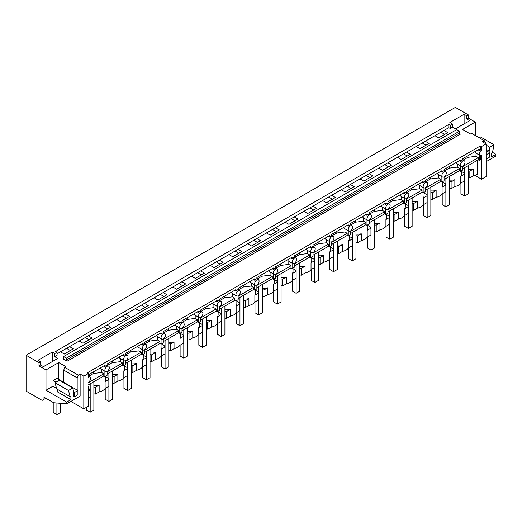 <?xml version="1.0" encoding="UTF-8"?>
<svg xmlns="http://www.w3.org/2000/svg" width="522" height="522" viewBox="0 0 522 522"><rect width="100%" height="100%" fill="white"/><g stroke="black" fill="none" stroke-linecap="round" stroke-linejoin="round"><path stroke-width="0.78" d="M481.525 150.166L481.525 146.551L480.423 145.912L480.423 149.533L481.525 150.166A3.125 1.807 120 0 0 480.423 151.152A3.125 1.807 120 0 0 479.966 155.432A3.125 1.807 120 0 0 480.423 155.569L480.423 159.81L479.313 160.443L479.313 155.054M474.87 175.385L481.525 179.235L486.099 176.593L486.099 143.915L482.413 141.788L484.299 140.699L470.844 132.934L469.696 133.593L462.512 129.443L475.261 122.083L468.26 118.044L466.688 118.951L469.637 120.647L455.386 128.882L452.437 127.179L450.205 128.464L450.205 125.273L448.803 124.464L55.658 351.45L57.055 352.259L54.823 353.544L54.823 356.735L57.055 355.449L57.055 352.259M450.205 128.464L448.803 127.655L448.803 124.464M481.525 179.235L481.525 155.275A3.125 1.807 120 0 1 480.423 155.569M477.18 160.404L477.18 174.381A10.42 6.016 180 0 1 473.578 175.738L473.578 168.926A10.42 6.016 180 0 1 468.299 169.272M54.823 356.735L57.772 358.438L43.515 366.666L40.566 364.969L39 365.876L46.001 369.915L58.751 362.555L65.935 366.705L64.793 367.364L78.241 375.129L80.127 374.046L83.814 376.173L83.814 408.85L88.381 406.214L88.381 386.149M83.814 408.85L70.907 401.405M468.26 118.044L468.26 114.847L455.36 107.401L26.1 355.234L26.1 391.108L42.145 400.374L45.845 398.24M486.099 143.915L481.525 146.551M448.803 127.655L443.981 130.441L447.778 132.634L438.702 137.873L434.904 135.681L425.26 141.253L429.051 143.446L419.982 148.685L416.184 146.493L406.534 152.059L410.331 154.251L401.255 159.491L397.464 157.298L387.813 162.871L391.611 165.063L382.535 170.302L378.744 168.11L369.093 173.676L372.891 175.868L363.814 181.108L360.017 178.915L350.373 184.488L354.17 186.68L345.094 191.92L341.297 189.727L331.653 195.293L335.45 197.486L326.374 202.725L322.576 200.533L312.932 206.105L316.723 208.298L307.654 213.531L303.856 211.345L294.212 216.911L298.003 219.103L288.927 224.343L285.136 222.15L275.486 227.722L279.283 229.915L270.207 235.148L266.416 232.962L256.765 238.528L260.563 240.72L251.487 245.96L247.689 243.767L238.045 249.34L241.843 251.532L232.766 256.765L228.969 254.579L219.325 260.145L223.122 262.338L214.046 267.577L210.249 265.385L200.605 270.957L204.396 273.143L195.326 278.383L191.528 276.197L181.884 281.763L185.675 283.955L176.606 289.195L172.808 287.002L163.158 292.574L166.955 294.76L157.879 300L154.088 297.814L144.437 303.38L148.235 305.572L139.159 310.812L135.361 308.619L125.717 314.192L129.515 316.378L120.438 321.617L116.641 319.431L106.997 324.997L110.794 327.19L101.718 332.429L97.921 330.237L88.277 335.809L92.074 337.995L82.998 343.235L79.2 341.049L69.556 346.615L73.348 348.807L64.278 354.046L60.48 351.854L57.055 353.831M83.814 376.173L88.381 373.53L87.278 372.897L480.423 145.912M459.49 131.192L459.49 132.98L460.228 134.252L67.084 361.237L62.842 358.79L63.58 358.36L62.842 358.79L63.58 358.36L63.58 356.578L456.724 129.593L459.49 131.192L66.346 358.17L63.58 356.578M486.099 161.696L495.9 156.039L495.9 154.297L491.626 156.763L491.626 153.364L492.39 152.92L494.053 144.783L489.799 147.237L486.099 145.096M489.042 152.293L489.799 147.237M485.362 143.485L485.362 142.212L484.299 140.699M438.043 137.495L438.043 133.873M475.261 122.083L475.261 135.485M492.507 152.339L495.9 154.297M494.053 144.783L480.605 137.012L479.261 137.788M468.26 114.847L466.688 115.754L466.688 118.951M466.688 115.754L464.11 114.266L464.11 123.844M464.11 114.266L449.86 122.494L452.437 123.988L452.437 127.179M452.437 123.988L450.205 125.273M489.042 150.93L486.099 149.233M26.1 355.234L39 362.679L40.566 361.772L37.989 360.284L52.246 352.056L54.823 353.544M440.966 132.183L444.764 134.369M443.981 130.441L434.904 135.681M69.556 346.615L60.48 351.854M88.277 335.809L79.2 341.049M106.997 324.997L97.921 330.237M125.717 314.192L116.641 319.431M144.437 303.38L135.361 308.619M163.158 292.574L154.088 297.814M181.884 281.763L172.808 287.002M200.605 270.957L191.528 276.197M219.325 260.145L210.249 265.385M238.045 249.34L228.969 254.579M256.765 238.528L247.689 243.767M275.486 227.722L266.416 232.962M294.212 216.911L285.136 222.15M312.932 206.105L303.856 211.345M331.653 195.293L322.576 200.533M350.373 184.488L341.297 189.727M369.093 173.676L360.017 178.915M387.813 162.871L378.744 168.11M406.534 152.059L397.464 157.298M425.26 141.253L416.184 146.493M422.246 142.989L426.043 145.181M467.914 155.686L467.895 157.324L475.992 156.319L478.211 157.644L478.211 159.81L479.313 160.443M478.211 159.81L462.805 168.704M462.805 166.081A3.125 1.807 120 0 0 463.914 165.102A3.125 1.807 120 0 0 464.371 160.822A3.125 1.807 120 0 0 463.914 160.678A3.125 1.807 120 0 0 462.805 160.978A3.125 1.807 120 0 0 461.702 161.957A3.125 1.807 120 0 0 461.246 166.237A3.125 1.807 120 0 0 461.702 166.381A3.125 1.807 120 0 0 462.805 166.081L462.805 169.976L460.593 171.255L459.49 170.616L444.085 179.509M444.085 176.893A3.125 1.807 120 0 0 445.188 175.914A3.125 1.807 120 0 0 445.651 171.634A3.125 1.807 120 0 0 445.188 171.49A3.125 1.807 120 0 0 444.085 171.784A3.125 1.807 120 0 0 442.982 172.769A3.125 1.807 120 0 0 442.519 177.049A3.125 1.807 120 0 0 442.982 177.186A3.125 1.807 120 0 0 444.085 176.893L444.085 180.788L441.873 182.061L440.77 181.428L425.365 190.321M425.365 187.698A3.125 1.807 120 0 0 426.467 186.719A3.125 1.807 120 0 0 426.931 182.439A3.125 1.807 120 0 0 426.467 182.295A3.125 1.807 120 0 0 425.365 182.596A3.125 1.807 120 0 0 424.255 183.574A3.125 1.807 120 0 0 423.799 187.855A3.125 1.807 120 0 0 424.255 187.998A3.125 1.807 120 0 0 425.365 187.698L425.365 191.594L423.153 192.872L422.05 192.233L406.645 201.127M406.645 198.51A3.125 1.807 120 0 0 407.747 197.531A3.125 1.807 120 0 0 408.204 193.251A3.125 1.807 120 0 0 407.747 193.107A3.125 1.807 120 0 0 406.645 193.401A3.125 1.807 120 0 0 405.535 194.386A3.125 1.807 120 0 0 405.079 198.667A3.125 1.807 120 0 0 405.535 198.804A3.125 1.807 120 0 0 406.645 198.51L406.645 202.405L404.433 203.678L403.323 203.045L387.924 211.939M387.924 209.315A3.125 1.807 120 0 0 389.027 208.337A3.125 1.807 120 0 0 389.484 204.056A3.125 1.807 120 0 0 389.027 203.913A3.125 1.807 120 0 0 387.924 204.213A3.125 1.807 120 0 0 386.815 205.192A3.125 1.807 120 0 0 386.358 209.472A3.125 1.807 120 0 0 386.815 209.616A3.125 1.807 120 0 0 387.924 209.315L387.924 213.211L385.712 214.49L384.603 213.85L369.198 222.744M369.198 220.127A3.125 1.807 120 0 0 370.307 219.149A3.125 1.807 120 0 0 370.764 214.868A3.125 1.807 120 0 0 370.307 214.725A3.125 1.807 120 0 0 369.198 215.018A3.125 1.807 120 0 0 368.095 216.004A3.125 1.807 120 0 0 367.638 220.284A3.125 1.807 120 0 0 368.095 220.421A3.125 1.807 120 0 0 369.198 220.127L369.198 224.023L366.992 225.295L365.883 224.662L350.477 233.556M350.477 230.933A3.125 1.807 120 0 0 351.587 229.954A3.125 1.807 120 0 0 352.043 225.674A3.125 1.807 120 0 0 351.587 225.53A3.125 1.807 120 0 0 350.477 225.83A3.125 1.807 120 0 0 349.375 226.809A3.125 1.807 120 0 0 348.918 231.089A3.125 1.807 120 0 0 349.375 231.233A3.125 1.807 120 0 0 350.477 230.933L350.477 234.828L348.265 236.107L347.163 235.468L331.757 244.361M331.757 241.745A3.125 1.807 120 0 0 332.866 240.766A3.125 1.807 120 0 0 333.323 236.486A3.125 1.807 120 0 0 332.866 236.342A3.125 1.807 120 0 0 331.757 236.636A3.125 1.807 120 0 0 330.654 237.621A3.125 1.807 120 0 0 330.191 241.901A3.125 1.807 120 0 0 330.654 242.038A3.125 1.807 120 0 0 331.757 241.745L331.757 245.64L329.545 246.913L328.442 246.28L313.037 255.173M313.037 252.55A3.125 1.807 120 0 0 314.14 251.571A3.125 1.807 120 0 0 314.603 247.291A3.125 1.807 120 0 0 314.14 247.147A3.125 1.807 120 0 0 313.037 247.448A3.125 1.807 120 0 0 311.928 248.426A3.125 1.807 120 0 0 311.471 252.707A3.125 1.807 120 0 0 311.928 252.85A3.125 1.807 120 0 0 313.037 252.55L313.037 256.446L310.825 257.724L309.722 257.085L294.317 265.979M294.317 263.362A3.125 1.807 120 0 0 295.419 262.383A3.125 1.807 120 0 0 295.876 258.103A3.125 1.807 120 0 0 295.419 257.959A3.125 1.807 120 0 0 294.317 258.253A3.125 1.807 120 0 0 293.207 259.238A3.125 1.807 120 0 0 292.751 263.519A3.125 1.807 120 0 0 293.207 263.656A3.125 1.807 120 0 0 294.317 263.362L294.317 267.257L292.105 268.53L290.995 267.897L275.596 276.79M275.596 274.167A3.125 1.807 120 0 0 276.699 273.189A3.125 1.807 120 0 0 277.156 268.908A3.125 1.807 120 0 0 276.699 268.765A3.125 1.807 120 0 0 275.596 269.065A3.125 1.807 120 0 0 274.487 270.044A3.125 1.807 120 0 0 274.03 274.324A3.125 1.807 120 0 0 274.487 274.468A3.125 1.807 120 0 0 275.596 274.167L275.596 278.063L273.384 279.342L272.275 278.702L256.87 287.596M256.87 284.979A3.125 1.807 120 0 0 257.979 284.001A3.125 1.807 120 0 0 258.436 279.72A3.125 1.807 120 0 0 257.979 279.577A3.125 1.807 120 0 0 256.87 279.87A3.125 1.807 120 0 0 255.767 280.856A3.125 1.807 120 0 0 255.31 285.136A3.125 1.807 120 0 0 255.767 285.273A3.125 1.807 120 0 0 256.87 284.979L256.87 288.875L254.664 290.147L253.555 289.508L238.149 298.408M238.149 295.785A3.125 1.807 120 0 0 239.259 294.806A3.125 1.807 120 0 0 239.715 290.526A3.125 1.807 120 0 0 239.259 290.382A3.125 1.807 120 0 0 238.149 290.682A3.125 1.807 120 0 0 237.047 291.661A3.125 1.807 120 0 0 236.59 295.941A3.125 1.807 120 0 0 237.047 296.085A3.125 1.807 120 0 0 238.149 295.785L238.149 299.68L235.937 300.959L234.835 300.32L219.429 309.213M219.429 306.597A3.125 1.807 120 0 0 220.538 305.618A3.125 1.807 120 0 0 220.995 301.338A3.125 1.807 120 0 0 220.538 301.194A3.125 1.807 120 0 0 219.429 301.488A3.125 1.807 120 0 0 218.327 302.473A3.125 1.807 120 0 0 217.87 306.753A3.125 1.807 120 0 0 218.327 306.89A3.125 1.807 120 0 0 219.429 306.597L219.429 310.492L217.217 311.764L216.115 311.125L200.709 320.019M200.709 317.402A3.125 1.807 120 0 0 201.812 316.423A3.125 1.807 120 0 0 202.275 312.143A3.125 1.807 120 0 0 201.812 311.999A3.125 1.807 120 0 0 200.709 312.3A3.125 1.807 120 0 0 199.606 313.278A3.125 1.807 120 0 0 199.143 317.559A3.125 1.807 120 0 0 199.606 317.702A3.125 1.807 120 0 0 200.709 317.402L200.709 321.298L198.497 322.576L197.394 321.937L181.989 330.831M181.989 328.214A3.125 1.807 120 0 0 183.091 327.235A3.125 1.807 120 0 0 183.548 322.955A3.125 1.807 120 0 0 183.091 322.811A3.125 1.807 120 0 0 181.989 323.105A3.125 1.807 120 0 0 180.88 324.09A3.125 1.807 120 0 0 180.423 328.371A3.125 1.807 120 0 0 180.88 328.508A3.125 1.807 120 0 0 181.989 328.214L181.989 332.109L179.777 333.382L178.674 332.742L163.269 341.636M163.269 339.019A3.125 1.807 120 0 0 164.371 338.041A3.125 1.807 120 0 0 164.828 333.76A3.125 1.807 120 0 0 164.371 333.617A3.125 1.807 120 0 0 163.269 333.917A3.125 1.807 120 0 0 162.159 334.896A3.125 1.807 120 0 0 161.703 339.176A3.125 1.807 120 0 0 162.159 339.32A3.125 1.807 120 0 0 163.269 339.019L163.269 342.915L161.057 344.194L159.947 343.554L144.548 352.448M144.548 349.831A3.125 1.807 120 0 0 145.651 348.853A3.125 1.807 120 0 0 146.108 344.572A3.125 1.807 120 0 0 145.651 344.429A3.125 1.807 120 0 0 144.548 344.722A3.125 1.807 120 0 0 143.439 345.708A3.125 1.807 120 0 0 142.982 349.988A3.125 1.807 120 0 0 143.439 350.125A3.125 1.807 120 0 0 144.548 349.831L144.548 353.727L142.336 354.999L141.227 354.36L125.822 363.253M125.822 360.637A3.125 1.807 120 0 0 126.931 359.658A3.125 1.807 120 0 0 127.388 355.378A3.125 1.807 120 0 0 126.931 355.234A3.125 1.807 120 0 0 125.822 355.534A3.125 1.807 120 0 0 124.719 356.513A3.125 1.807 120 0 0 124.262 360.793A3.125 1.807 120 0 0 124.719 360.937A3.125 1.807 120 0 0 125.822 360.637L125.822 364.532L123.61 365.811L122.507 365.172L107.101 374.065M107.101 371.449A3.125 1.807 120 0 0 108.211 370.47A3.125 1.807 120 0 0 108.667 366.19A3.125 1.807 120 0 0 108.211 366.046A3.125 1.807 120 0 0 107.101 366.34A3.125 1.807 120 0 0 105.999 367.325A3.125 1.807 120 0 0 105.542 371.605A3.125 1.807 120 0 0 105.999 371.742A3.125 1.807 120 0 0 107.101 371.449L107.101 375.344L104.889 376.616L103.787 375.977L88.381 384.871M468.299 177.663L469.826 177.904L473.578 175.738M461.513 171.464L463.973 172.886L464.554 174.139L464.554 180.945L460.802 183.111A10.42 6.016 180 0 1 458.46 185.193A10.42 6.016 180 0 1 454.858 186.543L451.106 188.71L449.579 188.475M442.786 182.269L445.253 183.692L445.834 184.945L445.834 191.757L442.082 193.923A10.42 6.016 180 0 1 439.739 195.998A10.42 6.016 180 0 1 436.138 197.355L432.386 199.521L430.852 199.28M424.066 193.081L426.533 194.504L427.113 195.757L427.113 202.562L423.362 204.728A10.42 6.016 180 0 1 421.013 206.81A10.42 6.016 180 0 1 417.417 208.161L413.665 210.327L412.132 210.092M405.346 203.887L407.812 205.309L408.393 206.562L408.393 213.374L404.641 215.54A10.42 6.016 180 0 1 402.292 217.615A10.42 6.016 180 0 1 398.697 218.972L394.945 221.139L393.412 220.897M386.626 214.699L389.086 216.121L389.673 217.374L389.673 224.179L385.921 226.346A10.42 6.016 180 0 1 383.572 228.427A10.42 6.016 180 0 1 379.97 229.778L376.225 231.944L374.692 231.709M367.906 225.504L370.366 226.926L370.946 228.179L370.946 234.991L367.201 237.158A10.42 6.016 180 0 1 364.852 239.233A10.42 6.016 180 0 1 361.25 240.59L357.498 242.756L355.971 242.515M349.185 236.316L351.645 237.738L352.226 238.991L352.226 245.797L348.481 247.963A10.42 6.016 180 0 1 346.132 250.045A10.42 6.016 180 0 1 342.53 251.395L338.778 253.561L337.251 253.327M330.465 247.121L332.925 248.544L333.506 249.797L333.506 256.609L329.754 258.775A10.42 6.016 180 0 1 327.411 260.85A10.42 6.016 180 0 1 323.81 262.207L320.058 264.373L318.524 264.132M311.738 257.933L314.205 259.356L314.786 260.608L314.786 267.414L311.034 269.58A10.42 6.016 180 0 1 308.685 271.662A10.42 6.016 180 0 1 305.089 273.013L301.338 275.179L299.804 274.944M293.018 268.739L295.485 270.161L296.065 271.414L296.065 278.226L292.313 280.392A10.42 6.016 180 0 1 289.964 282.467A10.42 6.016 180 0 1 286.369 283.824L282.617 285.991L281.084 285.749M274.298 279.551L276.758 280.973L277.345 282.226L277.345 289.031L273.593 291.198A10.42 6.016 180 0 1 271.244 293.279A10.42 6.016 180 0 1 267.642 294.63L263.897 296.796L262.364 296.561M255.578 290.356L258.038 291.778L258.618 293.031L258.618 299.843L254.873 302.01A10.42 6.016 180 0 1 252.524 304.085A10.42 6.016 180 0 1 248.922 305.442L245.177 307.608L243.643 307.367M236.857 301.168L239.317 302.59L239.898 303.843L239.898 310.649L236.153 312.815A10.42 6.016 180 0 1 233.804 314.897A10.42 6.016 180 0 1 230.202 316.247L226.45 318.413L224.923 318.179M218.137 311.973L220.597 313.396L221.178 314.649L221.178 321.461L217.426 323.627A10.42 6.016 180 0 1 215.084 325.702A10.42 6.016 180 0 1 211.482 327.059L207.73 329.225L206.203 328.984M199.411 322.785L201.877 324.208L202.458 325.46L202.458 332.266L198.706 334.432A10.42 6.016 180 0 1 196.363 336.514A10.42 6.016 180 0 1 192.762 337.864L189.01 340.031L187.476 339.796M180.69 333.591L183.157 335.013L183.737 336.266L183.737 343.078L179.986 345.244A10.42 6.016 180 0 1 177.637 347.319A10.42 6.016 180 0 1 174.041 348.676L170.289 350.843L168.756 350.601M161.97 344.403L164.437 345.825L165.017 347.078L165.017 353.883L161.265 356.05A10.42 6.016 180 0 1 158.916 358.131A10.42 6.016 180 0 1 155.315 359.482L151.569 361.648L150.036 361.413M143.25 355.208L145.71 356.63L146.29 357.883L146.29 364.695L142.545 366.862A10.42 6.016 180 0 1 140.196 368.937A10.42 6.016 180 0 1 136.594 370.294L132.849 372.46L131.316 372.219M124.53 366.02L126.99 367.442L127.57 368.695L127.57 375.501L123.825 377.667A10.42 6.016 180 0 1 121.476 379.748A10.42 6.016 180 0 1 117.874 381.099L114.122 383.265L112.595 383.031M105.809 376.825L108.269 378.248L108.85 379.501L108.85 386.313L105.098 388.479A10.42 6.016 180 0 1 102.756 390.554A10.42 6.016 180 0 1 99.154 391.911L95.402 394.077L93.875 393.836M88.381 388.388L89.549 389.06L90.13 390.312L90.13 397.118L88.381 398.129M67.084 361.237L66.346 359.958L66.346 358.17M480.423 149.533A3.125 1.807 120 0 0 479.313 150.512L479.313 149.103L462.805 158.636L462.805 160.045A3.125 1.807 120 0 0 461.702 160.339A3.125 1.807 120 0 0 460.593 161.318L460.593 159.915L444.085 169.448L444.085 170.851A3.125 1.807 120 0 0 442.982 171.151A3.125 1.807 120 0 0 441.873 172.13L441.873 170.72L425.365 180.253L425.365 181.663A3.125 1.807 120 0 0 424.255 181.956A3.125 1.807 120 0 0 423.153 182.935L423.153 181.532L406.645 191.065L406.645 192.468A3.125 1.807 120 0 0 405.535 192.768A3.125 1.807 120 0 0 404.433 193.747L404.433 192.337L387.924 201.87L387.924 203.28A3.125 1.807 120 0 0 386.815 203.573A3.125 1.807 120 0 0 385.712 204.552L385.712 203.149L369.198 212.682L369.198 214.085A3.125 1.807 120 0 0 368.095 214.385A3.125 1.807 120 0 0 366.992 215.364L366.992 213.955L350.477 223.488L350.477 224.897A3.125 1.807 120 0 0 349.375 225.191A3.125 1.807 120 0 0 348.265 226.17L348.265 224.767L331.757 234.3L331.757 235.703A3.125 1.807 120 0 0 330.654 236.003A3.125 1.807 120 0 0 329.545 236.981L329.545 235.572L313.037 245.105L313.037 246.514A3.125 1.807 120 0 0 311.928 246.808A3.125 1.807 120 0 0 310.825 247.787L310.825 246.384L294.317 255.917L294.317 257.32A3.125 1.807 120 0 0 293.207 257.62A3.125 1.807 120 0 0 292.105 258.599L292.105 257.189L275.596 266.722L275.596 268.132A3.125 1.807 120 0 0 274.487 268.425A3.125 1.807 120 0 0 273.384 269.404L273.384 268.001L256.87 277.534L256.87 278.937A3.125 1.807 120 0 0 255.767 279.231A3.125 1.807 120 0 0 254.664 280.216L254.664 278.807L238.149 288.34L238.149 289.749A3.125 1.807 120 0 0 237.047 290.043A3.125 1.807 120 0 0 235.937 291.022L235.937 289.619L219.429 299.152L219.429 300.555A3.125 1.807 120 0 0 218.327 300.848A3.125 1.807 120 0 0 217.217 301.833L217.217 300.424L200.709 309.957L200.709 311.366A3.125 1.807 120 0 0 199.606 311.66A3.125 1.807 120 0 0 198.497 312.639L198.497 311.236L181.989 320.769L181.989 322.172A3.125 1.807 120 0 0 180.88 322.465A3.125 1.807 120 0 0 179.777 323.451L179.777 322.041L163.269 331.574L163.269 332.984A3.125 1.807 120 0 0 162.159 333.277A3.125 1.807 120 0 0 161.057 334.256L161.057 332.853L144.548 342.386L144.548 343.789A3.125 1.807 120 0 0 143.439 344.083A3.125 1.807 120 0 0 142.336 345.068L142.336 343.659L125.822 353.192L125.822 354.601A3.125 1.807 120 0 0 124.719 354.895A3.125 1.807 120 0 0 123.61 355.873L123.61 354.471L107.101 364.004L107.101 365.407A3.125 1.807 120 0 0 105.999 365.7A3.125 1.807 120 0 0 104.889 366.685L104.889 365.276L88.381 374.809M478.1 149.807L479.313 150.512M479.966 155.432L475.503 152.855L474.746 151.745M475.992 156.319L476.038 153.161M461.513 170.727L461.513 174.126A10.42 6.016 180 0 1 460.802 176.305L460.802 183.111M451.106 188.71L451.106 181.904L454.858 179.738A10.42 6.016 180 0 1 449.579 180.083M454.858 179.738L454.858 186.543M478.211 157.644L462.805 166.538M460.593 165.865L460.593 171.255M469.826 177.904L469.826 171.092L468.299 170.857M469.826 171.092L473.578 168.926M460.802 176.305L464.554 174.139M459.38 160.619L460.593 161.318M461.246 166.237L456.783 163.667L456.026 162.551M467.895 157.324L463.099 160.091M403.526 153.801L407.323 155.987M459.49 170.616L459.49 168.456L457.272 167.125L457.318 163.973M442.786 181.532L442.786 184.938A10.42 6.016 180 0 1 442.082 187.111L442.082 193.923M432.386 199.521L432.386 192.709L436.138 190.543A10.42 6.016 180 0 1 430.852 190.889M436.138 190.543L436.138 197.355M459.49 168.456L444.085 177.35M441.873 176.671L441.873 182.061M451.106 181.904L449.579 181.663M442.082 187.111L445.834 184.945M440.659 171.425L441.873 172.13M442.519 177.049L438.062 174.472L437.299 173.363M457.272 167.125L449.168 168.136L449.194 166.498M449.168 168.136L444.379 170.896M384.805 164.606L388.603 166.799M440.77 181.428L440.77 179.261L438.545 177.937L438.597 174.779M424.066 192.344L424.066 195.743A10.42 6.016 180 0 1 423.362 197.923L423.362 204.728M413.665 210.327L413.665 203.521L417.417 201.355A10.42 6.016 180 0 1 412.132 201.701M417.417 201.355L417.417 208.161M440.77 179.261L425.365 188.155M423.153 187.483L423.153 192.872M432.386 192.709L430.852 192.474M423.362 197.923L427.113 195.757M421.933 182.237L423.153 182.935M423.799 187.855L419.342 185.284L418.579 184.168M438.545 177.937L430.448 178.942L430.474 177.304M430.448 178.942L425.658 181.708M366.085 175.418L369.876 177.604M422.05 192.233L422.05 190.073L419.825 188.742L419.877 185.591M405.346 203.149L405.346 206.555A10.42 6.016 180 0 1 404.641 208.728L404.641 215.54M394.945 221.139L394.945 214.327L398.697 212.16A10.42 6.016 180 0 1 393.412 212.506M398.697 212.16L398.697 218.972M422.05 190.073L406.645 198.967M404.433 198.288L404.433 203.678M413.665 203.521L412.132 203.28M404.641 208.728L408.393 206.562M403.212 193.042L404.433 193.747M405.079 198.667L400.622 196.089L399.859 194.98M419.825 188.742L411.727 189.754L411.754 188.116M411.727 189.754L406.938 192.514M347.365 186.223L351.156 188.416M403.323 203.045L403.323 200.879L401.105 199.554L401.15 196.396M386.626 213.961L386.626 217.361A10.42 6.016 180 0 1 385.921 219.54L385.921 226.346M376.225 231.944L376.225 225.139L379.97 222.972A10.42 6.016 180 0 1 374.692 223.318M379.97 222.972L379.97 229.778M403.323 200.879L387.924 209.772M385.712 209.1L385.712 214.49M394.945 214.327L393.412 214.092M385.921 219.54L389.673 217.374M384.492 203.854L385.712 204.552M386.358 209.472L381.895 206.901L381.138 205.785M401.105 199.554L393.007 200.559L393.033 198.921M393.007 200.559L388.218 203.326M328.638 197.035L332.436 199.221M384.603 213.85L384.603 211.691L382.385 210.359L382.43 207.208M367.906 224.767L367.906 228.173A10.42 6.016 180 0 1 367.201 230.346L367.201 237.158M357.498 242.756L357.498 235.944L361.25 233.778A10.42 6.016 180 0 1 355.971 234.124M361.25 233.778L361.25 240.59M384.603 211.691L369.198 220.584M366.992 219.906L366.992 225.295M376.225 225.139L374.692 224.897M367.201 230.346L370.946 228.179M365.772 214.659L366.992 215.364M367.638 220.284L363.175 217.707L362.418 216.597M382.385 210.359L374.287 211.371L374.313 209.733M374.287 211.371L369.498 214.131M309.918 207.841L313.715 210.033M365.883 224.662L365.883 222.496L363.664 221.171L363.71 218.013M349.185 235.579L349.185 238.978A10.42 6.016 180 0 1 348.481 241.157L348.481 247.963M338.778 253.561L338.778 246.756L342.53 244.59A10.42 6.016 180 0 1 337.251 244.935M342.53 244.59L342.53 251.395M365.883 222.496L350.477 231.39M348.265 230.717L348.265 236.107M357.498 235.944L355.971 235.709M348.481 241.157L352.226 238.991M347.052 225.471L348.265 226.17M348.918 231.089L344.455 228.519L343.698 227.403M363.664 221.171L355.567 222.176L355.586 220.538M355.567 222.176L350.771 224.943M291.198 218.653L294.995 220.839M347.163 235.468L347.163 233.308L344.944 231.977L344.99 228.825M330.465 246.384L330.465 249.79A10.42 6.016 180 0 1 329.754 251.963L329.754 258.775M320.058 264.373L320.058 257.561L323.81 255.395A10.42 6.016 180 0 1 318.524 255.741M323.81 255.395L323.81 262.207M347.163 233.308L331.757 242.201M329.545 241.523L329.545 246.913M338.778 246.756L337.251 246.514M329.754 251.963L333.506 249.797M328.331 236.277L329.545 236.981M330.191 241.901L325.735 239.324L324.978 238.215M344.944 231.977L336.84 232.988L336.866 231.35M336.84 232.988L332.051 235.748M272.477 229.458L276.275 231.651M328.442 246.28L328.442 244.113L326.217 242.789L326.27 239.631M311.738 257.196L311.738 260.595A10.42 6.016 180 0 1 311.034 262.775L311.034 269.58M301.338 275.179L301.338 268.373L305.089 266.207A10.42 6.016 180 0 1 299.804 266.553M305.089 266.207L305.089 273.013M328.442 244.113L313.037 253.007M310.825 252.335L310.825 257.724M320.058 257.561L318.524 257.326M311.034 262.775L314.786 260.608M309.605 247.089L310.825 247.787M311.471 252.707L307.014 250.136L306.251 249.02M326.217 242.789L318.12 243.794L318.146 242.156M318.12 243.794L313.33 246.56M253.757 240.27L257.555 242.456M309.722 257.085L309.722 254.925L307.497 253.594L307.549 250.443M293.018 268.001L293.018 271.407A10.42 6.016 180 0 1 292.313 273.58L292.313 280.392M282.617 285.991L282.617 279.179L286.369 277.012A10.42 6.016 180 0 1 281.084 277.358M286.369 277.012L286.369 283.824M309.722 254.925L294.317 263.819M292.105 263.14L292.105 268.53M301.338 268.373L299.804 268.132M292.313 273.58L296.065 271.414M290.885 257.894L292.105 258.599M292.751 263.519L288.294 260.941L287.531 259.832M307.497 253.594L299.4 254.599L299.426 252.961M299.4 254.599L294.61 257.366M235.037 251.075L238.828 253.268M290.995 267.897L290.995 265.731L288.777 264.406L288.823 261.248M274.298 278.813L274.298 282.213A10.42 6.016 180 0 1 273.593 284.392L273.593 291.198M263.897 296.796L263.897 289.991L267.642 287.824A10.42 6.016 180 0 1 262.364 288.17M267.642 287.824L267.642 294.63M290.995 265.731L275.596 274.624M273.384 273.952L273.384 279.342M282.617 279.179L281.084 278.944M273.593 284.392L277.345 282.226M272.164 268.706L273.384 269.404M269.567 271.753L268.81 270.637M288.777 264.406L280.679 265.411L280.705 263.773M280.679 265.411L275.89 268.178M216.31 261.887L220.108 264.073M272.275 278.702L272.275 276.543L270.057 275.211L270.102 272.06M255.578 289.619L255.578 293.025A10.42 6.016 180 0 1 254.873 295.198L254.873 302.01M245.177 307.608L245.177 300.796L248.922 298.63A10.42 6.016 180 0 1 243.643 298.975M248.922 298.63L248.922 305.442M272.275 276.543L256.87 285.436M254.664 284.758L254.664 290.147M263.897 289.991L262.364 289.749M254.873 295.198L258.618 293.031M253.444 279.511L254.664 280.216M255.31 285.136L250.847 282.559L250.09 281.449M270.057 275.211L261.959 276.216L261.985 274.579M261.959 276.216L257.17 278.983M197.59 272.693L201.388 274.885M253.555 289.508L253.555 287.348L251.336 286.023L251.382 282.865M236.857 300.431L236.857 303.83A10.42 6.016 180 0 1 236.153 306.009L236.153 312.815M226.45 318.413L226.45 311.608L230.202 309.442A10.42 6.016 180 0 1 224.923 309.787M230.202 309.442L230.202 316.247M253.555 287.348L238.149 296.242M235.937 295.569L235.937 300.959M245.177 300.796L243.643 300.561M236.153 306.009L239.898 303.843M234.724 290.323L235.937 291.022M236.59 295.941L232.127 293.364L231.37 292.255M251.336 286.023L243.239 287.028L243.259 285.39M243.239 287.028L238.443 289.795M178.87 283.505L182.667 285.691M234.835 300.32L234.835 298.16L232.616 296.829L232.662 293.677M218.137 311.236L218.137 314.642A10.42 6.016 180 0 1 217.426 316.815L217.426 323.627M207.73 329.225L207.73 322.413L211.482 320.247A10.42 6.016 180 0 1 206.203 320.593M211.482 320.247L211.482 327.059M234.835 298.16L219.429 307.053M217.217 306.375L217.217 311.764M226.45 311.608L224.923 311.366M217.426 316.815L221.178 314.649M216.004 301.129L217.217 301.833M217.87 306.753L213.407 304.176L212.65 303.067M232.616 296.829L224.512 297.834L224.538 296.196M224.512 297.834L219.723 300.6M160.15 294.31L163.947 296.503M216.115 311.125L216.115 308.965L213.889 307.641L213.942 304.483M199.411 322.048L199.411 325.447A10.42 6.016 180 0 1 198.706 327.627L198.706 334.432M189.01 340.031L189.01 333.225L192.762 331.059A10.42 6.016 180 0 1 187.476 331.405M192.762 331.059L192.762 337.864M216.115 308.965L200.709 317.859M198.497 317.187L198.497 322.576M207.73 322.413L206.203 322.178M198.706 327.627L202.458 325.46M197.283 311.934L198.497 312.639M199.143 317.559L194.686 314.981L193.923 313.872M213.889 307.641L205.792 308.646L205.818 307.008M205.792 308.646L201.003 311.412M141.429 305.122L145.227 307.308M197.394 321.937L197.394 319.777L195.169 318.446L195.221 315.295M180.69 332.853L180.69 336.259A10.42 6.016 180 0 1 179.986 338.432L179.986 345.244M170.289 350.843L170.289 344.031L174.041 341.864A10.42 6.016 180 0 1 168.756 342.21M174.041 341.864L174.041 348.676M197.394 319.777L181.989 328.671M179.777 327.992L179.777 333.382M189.01 333.225L187.476 332.984M179.986 338.432L183.737 336.266M178.557 322.746L179.777 323.451M180.423 328.371L175.966 325.793L175.203 324.684M195.169 318.446L187.072 319.451L187.098 317.813M187.072 319.451L182.282 322.218M122.709 315.927L126.5 318.12M178.674 332.742L178.674 330.583L176.449 329.258L176.501 326.1M161.97 343.665L161.97 347.065A10.42 6.016 180 0 1 161.265 349.244L161.265 356.05M151.569 361.648L151.569 354.843L155.315 352.676A10.42 6.016 180 0 1 150.036 353.022M155.315 352.676L155.315 359.482M178.674 330.583L163.269 339.476M161.057 338.804L161.057 344.194M170.289 344.031L168.756 343.796M161.265 349.244L165.017 347.078M159.836 333.551L161.057 334.256M161.703 339.176L157.239 336.599L156.483 335.489M176.449 329.258L168.352 330.263L168.378 328.625M168.352 330.263L163.562 333.029M103.989 326.739L107.78 328.925M159.947 343.554L159.947 341.395L157.729 340.063L157.774 336.912M143.25 354.471L143.25 357.877A10.42 6.016 180 0 1 142.545 360.049L142.545 366.862M132.849 372.46L132.849 365.648L136.594 363.482A10.42 6.016 180 0 1 131.316 363.827M136.594 363.482L136.594 370.294M159.947 341.395L144.548 350.288M142.336 349.609L142.336 354.999M151.569 354.843L150.036 354.601M142.545 360.049L146.29 357.883M141.116 344.363L142.336 345.068M142.982 349.988L138.519 347.411L137.762 346.301M157.729 340.063L149.631 341.068L149.657 339.43M149.631 341.068L144.842 343.835M85.262 337.545L89.06 339.737M141.227 354.36L141.227 352.2L139.009 350.875L139.054 347.717M124.53 365.283L124.53 368.682A10.42 6.016 180 0 1 123.825 370.861L123.825 377.667M114.122 383.265L114.122 376.46L117.874 374.294A10.42 6.016 180 0 1 112.595 374.639M117.874 374.294L117.874 381.099M141.227 352.2L125.822 361.093M123.61 360.421L123.61 365.811M132.849 365.648L131.316 365.413M123.825 370.861L127.57 368.695M122.396 355.169L123.61 355.873M124.262 360.793L119.799 358.216L119.042 357.107M139.009 350.875L130.911 351.88L130.931 350.242M130.911 351.88L126.122 354.647M66.542 348.35L70.34 350.543M122.507 365.172L122.507 363.005L120.288 361.681L120.334 358.529M105.809 376.088L105.809 379.487A10.42 6.016 180 0 1 105.098 381.667L105.098 388.479M95.402 394.077L95.402 387.265L99.154 385.099A10.42 6.016 180 0 1 93.875 385.445M99.154 385.099L99.154 391.911M122.507 363.005L107.101 371.905M104.889 371.227L104.889 376.616M114.122 376.46L112.595 376.218M105.098 381.667L108.85 379.501M103.676 365.981L104.889 366.685M105.542 371.605L101.079 369.028L100.322 367.919M120.288 361.681L112.191 362.686L112.21 361.048M112.191 362.686L107.395 365.452M103.787 375.977L103.787 373.817L101.568 372.493L101.614 369.335M103.787 373.817L88.381 382.711M95.402 387.265L93.875 387.03M88.381 391.324L90.13 390.312M88.381 382.254A3.125 1.807 120 0 0 89.484 381.275A3.125 1.807 120 0 0 89.947 376.995A3.125 1.807 120 0 0 89.484 376.851A3.125 1.807 120 0 0 88.381 377.152L88.381 373.53M101.568 372.493L93.464 373.498L93.49 371.86M93.464 373.498L88.675 376.264M80.127 374.046L80.127 396.081L66.64 403.871L66.64 402.129L70.914 399.663L57.459 391.898L57.459 389.373M78.241 375.129L77.178 377.876L63.723 370.105L64.793 367.364M77.178 390.084L77.178 377.876M73.491 392.211L74.228 392.642L74.228 396.896L73.491 396.472L73.491 390.847L72.734 388.029L59.286 380.257L55.032 382.717L56.696 388.929L70.15 396.7L68.486 390.482L72.734 388.029M70.15 396.7L70.914 396.257L70.914 399.663M43.992 399.31L43.992 397.17L53.609 402.723L66.64 403.871M46.001 369.915L46.001 390.215L66.64 402.129M39 365.876L39 362.679M63.723 382.319L63.723 370.105M58.751 362.555L58.751 379.448M46.001 390.215L53.224 386.045M40.566 361.772L40.566 364.969M52.246 352.056L52.246 361.629M53.237 386.476L56.552 388.394M68.486 390.482L55.032 382.717M468.299 165.533L468.299 193.89L464.613 196.024L460.926 193.89L460.926 183.039M464.613 167.66L464.613 196.024M449.579 176.338L449.579 204.702L445.892 206.829L442.206 204.702L442.206 193.851M445.892 178.465L445.892 206.829M430.852 187.15L430.852 215.508L427.172 217.641L423.486 215.508L423.486 204.657M427.172 189.277L427.172 217.641M412.132 197.955L412.132 226.32L408.445 228.447L404.765 226.32L404.765 215.469M408.445 200.083L408.445 228.447M393.412 208.767L393.412 237.125L389.725 239.259L386.045 237.125L386.045 226.274M389.725 210.895L389.725 239.259M374.692 219.573L374.692 247.937L371.005 250.064L367.318 247.937L367.318 237.086M371.005 221.7L371.005 250.064M355.971 230.385L355.971 258.742L352.285 260.876L348.598 258.742L348.598 247.891M352.285 232.512L352.285 260.876M337.251 241.19L337.251 269.554L333.565 271.681L329.878 269.554L329.878 258.703M333.565 243.317L333.565 271.681M318.524 252.002L318.524 280.36L314.844 282.487L311.158 280.36L311.158 269.509M314.844 254.129L314.844 282.487M299.804 262.807L299.804 291.172L296.124 293.299L292.437 291.172L292.437 280.321M296.124 264.935L296.124 293.299M281.084 273.619L281.084 301.977L277.397 304.104L273.717 301.977L273.717 291.126M277.397 275.747L277.397 304.104M262.364 284.425L262.364 312.789L258.677 314.916L254.99 312.789L254.99 301.938M258.677 286.552L258.677 314.916M243.643 295.237L243.643 323.594L239.957 325.721L236.27 323.594L236.27 312.743M239.957 297.364L239.957 325.721M224.923 306.042L224.923 334.406L221.237 336.533L217.55 334.406L217.55 323.555M221.237 308.169L221.237 336.533M206.203 316.854L206.203 345.212L202.516 347.339L198.83 345.212L198.83 334.361M202.516 318.981L202.516 347.339M187.476 327.659L187.476 356.024L183.796 358.151L180.11 356.024L180.11 345.172M183.796 329.787L183.796 358.151M168.756 338.471L168.756 366.829L165.069 368.956L161.389 366.829L161.389 355.978M165.069 340.598L165.069 368.956M150.036 349.277L150.036 377.641L146.349 379.768L142.663 377.641L142.663 366.79M146.349 351.404L146.349 379.768M131.316 360.089L131.316 388.446L127.629 390.573L123.942 388.446L123.942 377.595M127.629 362.216L127.629 390.573M112.595 370.894L112.595 399.258L108.909 401.385L105.222 399.258L105.222 388.407M108.909 373.021L108.909 401.385M93.875 381.706L93.875 410.064L90.189 412.191L86.502 410.064L86.502 407.297M90.189 383.833L90.189 412.191M486.099 150.597L489.78 152.724L486.099 154.851M486.099 159.106L489.78 156.978L489.78 152.724M56.911 403.017L56.911 414.598L60.591 412.471L60.591 403.336M56.911 414.598L53.224 412.471L53.224 402.501M74.228 396.896L77.915 394.769L77.915 390.515L56.911 378.385L53.224 380.512L56.037 382.137M77.915 390.515L74.228 392.642M455.321 128.843L462.877 124.549M463.151 124.393A1.305 0.75 120 0 0 462.818 124.517M43.45 366.633L51.012 362.34M51.286 362.183A1.305 0.75 120 0 0 50.947 362.307M459.49 132.98L66.346 359.958M462.805 159.921L464.371 160.822M444.085 170.727L445.651 171.634M425.365 181.539L426.931 182.439M406.645 192.344L408.204 193.251M387.924 203.156L389.484 204.056M369.198 213.961L370.764 214.868M350.477 224.773L352.043 225.674M331.757 235.579L333.323 236.486M313.037 246.391L314.603 247.291M294.317 257.196L295.876 258.103M269.567 271.747L274.03 274.324M275.596 268.008L277.156 268.908M256.87 278.813L258.436 279.72M238.149 289.625L239.715 290.526M219.429 300.431L220.995 301.338M200.709 311.243L202.275 312.143M181.989 322.048L183.548 322.955M163.269 332.86L164.828 333.76M144.548 343.665L146.108 344.572M125.822 354.477L127.388 355.378M107.101 365.283L108.667 366.19M88.381 376.094L89.947 376.995"/></g></svg>
